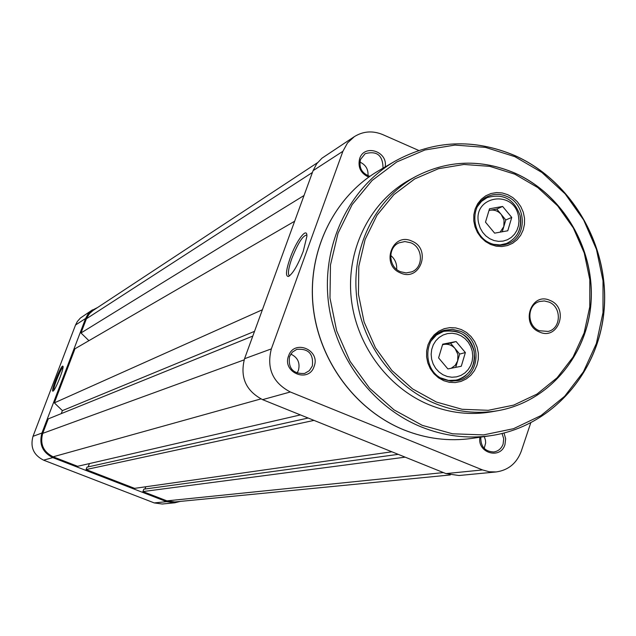 <?xml version="1.0" encoding="UTF-8"?>
<svg xmlns="http://www.w3.org/2000/svg" width="636" height="636" viewBox="0 0 636 636"><rect width="100%" height="100%" fill="white"/><g stroke="black" fill="none" stroke-linecap="round" stroke-linejoin="round"><path stroke-width="0.95" d="M317.531 162.665L93.023 310.519L89.565 313.532L86.695 318.064L80.995 332.97L304.024 195.514M88.921 340.673L80.995 332.97M294.643 221.249L74.969 348.774L54.346 402.874L262.398 309.748M254.519 331.356L62.392 410.641L54.346 402.874M61.263 413.623L62.392 410.641M252.802 336.07L48.233 418.901L42.723 433.362C39.837 444.015 43.304 451.83 53.114 456.807L77.632 466.299L300.423 414.911M88.166 466.888L89.406 463.58M308.166 418.027L86.973 467.15L86.067 469.559L314.009 420.388M391.871 451.791L134.594 488.353L86.067 469.559M144.936 489.012L145.763 486.763M398.216 454.35L143.8 489.171L142.917 491.572L405.164 457.157M443.443 472.588L166.926 500.866L142.917 491.572M166.926 500.866L174.773 501.947L450.264 474.957M455.718 367.37L459.701 354.061L455.106 348.6L457.92 354.419L457.666 360.851L455.233 365.31L451.25 368.26M442.529 344.784L443.856 344.434L442.561 344.688M450.503 343.13L443.856 344.434C448.237 343.742 451.989 345.125 455.106 348.6L450.503 343.13L456.107 341.54L442.712 344.171L438.586 357.885L447.887 368.936L461.283 366.249L465.369 352.567L456.107 341.54M459.701 354.061L465.369 352.567M62.614 366.082L63.067 366.376C63.918 368.904 55.133 390.631 53.074 391.084L53.042 391.092C50.204 392.77 60.07 367.012 62.614 366.082M166.632 501.669L52.812 457.61L43.582 460.162L154.238 502.917L166.632 501.669L174.813 502.798L180.195 501.414M97.594 307.506L91.226 310.765L87.911 314.232L85.614 318.461L75.533 325.012L33.008 436.32L41.92 433.044L85.614 318.461M41.92 433.044C38.899 444.206 42.525 452.395 52.812 457.61M174.813 502.798L162.196 504.014L154.238 502.917M43.582 460.162C33.589 455.098 30.067 447.156 33.008 436.32M75.533 325.012L77.322 321.538L80.398 318.032L92.514 309.827M63.067 367.195C60.969 368.021 52.82 388.358 53.774 390.409M502.257 231.766L505.787 219.953L501.271 214.507L504.046 220.263L503.815 226.567L500.127 232.156M488.997 210.516L490.237 210.214L489.02 210.429M496.748 209.053L490.237 210.214C494.53 209.618 498.211 211.049 501.271 214.507L496.748 209.053L502.639 206.454L489.513 208.783L485.491 222.147L494.641 233.15L507.767 230.773L511.749 217.433L502.639 206.454M505.787 219.953L511.749 217.433M290.127 258.121C296.281 240.623 307.442 225.947 306.878 236.385L303.245 251.315C297.894 265.077 293.005 273.448 288.585 276.437C285.365 276.684 285.874 270.578 290.127 258.121M306.838 235.105C303.022 235.217 298.022 243 291.837 258.47C288.744 267.263 287.774 272.868 288.911 275.285L289.666 275.77M288.569 355.937C294.047 338.837 320.775 349.856 314.128 366.408C308.754 383.524 281.875 372.585 288.569 355.937M312.34 365.986C313.667 353.902 308.476 348.361 296.766 349.363L292.345 352.145L289.515 356.637C288.1 368.451 293.132 374.055 304.612 373.443L309.335 370.669L312.34 365.986M368.745 177.11C360.668 173.382 357.639 167.212 359.658 158.595C364.341 143.585 388.238 151.463 385.154 166.926M383.031 168.166C382.888 155.351 376.925 150.525 365.128 153.697L360.525 159.453C358.728 167.809 361.844 173.429 369.866 176.323M503.998 433.037L505.66 438.737L504.96 444.588C500.572 459.876 477.064 453.047 479.91 437.242M480.8 437.115C480.578 446.615 484.91 451.568 493.806 451.973C498.314 451.226 501.407 448.618 503.1 444.135L503.712 438.729L502.074 433.513M367.998 175.759C368.435 169.319 365.732 164.764 359.897 162.085M296.98 373.149L298.451 370.311C300.272 362.774 297.72 357.368 290.779 354.093M484.187 448.396L485.658 442.966L485.435 440.056L484.258 436.614M271.349 348.886L342.907 151.281L313.079 170.663L244.55 358.712L271.349 348.886C266.42 368.331 272.741 382.697 290.318 391.983L262.581 399.647L445.955 473.605L482.525 469.932L290.318 391.983M482.525 469.932L489.243 471.769L496.136 471.952C508.315 470.219 516.686 463.326 521.25 451.266L530.718 422.964M418.695 150.438L382.681 134.57C372.656 130.467 363.196 131.167 354.308 136.661L347.479 142.989L342.907 151.281M262.581 399.647C245.838 390.846 239.828 377.196 244.55 358.712M313.079 170.663L316.68 163.794L321.927 158.221L354.308 136.661M496.136 471.952L458.961 475.513L445.955 473.605M507.79 194.688L512.902 197.653L517.322 201.707L520.836 206.652L523.277 212.233L524.509 218.18L524.485 224.198L523.19 229.986L520.701 235.256L517.132 239.748L512.664 243.238L507.512 245.544L501.939 246.545L496.215 246.188L490.642 244.494L485.491 241.545L481.023 237.482L477.477 232.514L475.02 226.885L473.78 220.891L473.82 214.833L475.148 209.013L477.676 203.735L481.285 199.251L485.793 195.793L490.96 193.527L496.541 192.573L502.249 192.97L507.79 194.688M490.547 243.302C496.43 245.75 502.233 245.901 507.965 243.755C527.689 237.141 526.759 204.108 506.709 196.381C500.301 193.694 494.037 193.702 487.907 196.405C469.233 203.941 470.99 235.876 490.547 243.302M461.346 329.567L466.554 332.485L471.053 336.539L474.631 341.508L477.103 347.153L478.352 353.203L478.304 359.34L476.976 365.271L474.424 370.701L470.775 375.351L466.204 378.992L460.949 381.441L455.257 382.578L449.429 382.323L443.737 380.702L438.49 377.792L433.951 373.737L430.333 368.737L427.845 363.045L426.597 356.955L426.653 350.778L428.012 344.815L430.612 339.37L434.301 334.727L438.904 331.118L444.19 328.709L449.883 327.62L455.702 327.914L461.346 329.567M443.69 379.366L450.733 381.107L457.88 380.622C480.737 376.599 482.478 339.274 460.281 331.189L452.371 329.345L444.405 330.291C422.694 335.641 422.105 371.639 443.69 379.366M390.695 255.394C395.012 259.059 397.007 263.717 396.681 269.378M411.802 241.084C431.9 248.811 420.237 282.177 400.569 272.979C380.304 265.236 392.197 231.735 411.802 241.084M400.553 271.739L406.102 272.924L411.579 271.906C423.767 267.653 423.178 247.428 410.761 242.769L404.886 241.561L399.13 242.817C387.411 247.476 388.365 267.207 400.553 271.739M550.076 300.454C569.514 307.911 558.488 340.928 539.455 332.008C519.866 324.535 531.108 291.399 550.076 300.454M539.312 330.736L548.16 331.42C561.286 328.677 561.858 306.87 548.963 302.076L544.297 300.955L539.598 301.496C526.831 304.644 526.6 326.045 539.312 330.736M514.993 173.199C562.773 194.465 594.581 248.684 590.979 302.076C587.553 355.476 548.701 401.753 497.988 410.673C548.86 401.714 587.712 355.278 591.082 301.901C594.644 248.509 562.796 194.354 514.969 173.127C481.206 158.865 448.269 159.922 416.151 176.291L410.347 179.439C371.345 200.563 347.033 247.126 350.929 295.048C354.824 342.963 386.704 387.38 429.316 404.846C449.779 413.082 470.505 415.403 491.485 411.826L497.988 410.673C476.849 414.282 455.964 411.937 435.334 403.629C392.38 386.004 360.23 341.19 356.295 292.862C352.352 244.526 376.854 197.573 416.151 176.291C448.149 159.954 481.015 158.889 514.731 173.079M312.427 172.459L86.401 318.779M244.16 359.865L42.723 433.362M260.911 398.915L53.114 456.807M472.246 351.199L470.727 346.501L468.287 342.24L465.019 338.622L461.1 335.832L456.728 334.011L452.109 333.248L447.482 333.59L443.077 335.013L439.11 337.454L435.787 340.793L433.275 344.855L431.701 349.45L431.144 354.332L431.645 359.26L433.164 363.991L435.628 368.284L438.92 371.909L442.863 374.699L447.267 376.504L451.902 377.243L456.529 376.87L460.933 375.423L464.876 372.958L468.175 369.603L470.656 365.541L472.206 360.962L472.739 356.104L472.246 351.199M430.914 341.111L436.407 335.053L443.554 331.372C458.747 328.748 468.883 335.259 473.955 350.881M473.971 350.937C475.736 365.843 469.948 375.566 456.592 380.105L448.547 380.455L440.756 377.919M518.475 216.224C513.753 188.797 472.031 196.063 478.693 223.363L480.196 228.03L482.621 232.283L485.856 235.9L489.728 238.707L494.045 240.559L498.592 241.37L503.132 241.092L507.441 239.748L511.304 237.411L514.532 234.191L516.957 230.248L518.467 225.796L518.984 221.042L518.475 216.224M477.334 206.652L481.547 201.35L487.089 197.637C503.378 193.058 514.429 199.187 520.24 216.017C522.172 228.825 517.593 237.975 506.51 243.493L500.007 244.924L493.282 244.296M520.089 216.224C521.918 229.103 517.394 238.19 506.51 243.493L502.297 245.138M514.85 174.2L489.823 166.354L463.946 164.47L438.49 168.699L414.72 178.915L393.867 194.648L377.037 215.175L365.128 239.462L358.807 266.293L358.45 294.261L364.086 321.911L375.439 347.781L391.895 370.502L412.581 388.906L436.391 402.039L462.07 409.282L488.273 410.307L513.665 405.124L536.991 394.082L557.104 377.768L573.052 357.066L584.11 333.01L589.771 306.791L589.811 279.681L584.238 252.977L573.33 227.95L557.605 205.794L537.802 187.58L514.85 174.2M514.906 156.687L485.459 147.385L454.955 145.08L424.904 149.985L396.808 161.941L372.124 180.449L352.153 204.625L338.002 233.293L330.466 264.989L329.989 298.061L336.635 330.76L350.07 361.343L369.564 388.191L394.066 409.894L422.248 425.341L452.609 433.8L483.559 434.905L513.522 428.688L540.998 415.562L564.657 396.276L583.403 371.837L596.369 343.504L603 312.65L603.015 280.778L596.457 249.392L583.649 219.977L565.181 193.916L541.904 172.467L514.906 156.687M515.065 155.709C571.867 181.109 609.248 245.941 604.089 309.279C599.16 372.617 551.666 426.867 490.753 435.676C467.237 438.975 444.055 436.05 421.199 426.907C371.201 406.563 333.439 354.912 328.049 298.729C322.675 242.523 350.007 187.374 394.924 161.226C433.617 140.103 473.574 138.227 514.794 155.597M378.476 170.83C334.552 196.389 307.824 250.194 313.031 304.978C318.254 359.745 355.103 410.069 403.932 429.88C426.255 438.792 448.913 441.63 471.896 438.403L490.753 435.676C551.825 426.836 599.327 372.426 604.2 309.096C609.312 245.758 571.899 180.982 515.033 155.637C473.772 138.203 433.736 140.063 394.924 161.226L378.476 170.83C334.369 196.524 307.752 250.409 312.952 305.049C318.175 359.69 354.84 409.91 403.677 429.809M451.91 381.179L459.661 379.167L462.563 377.8L465.242 376.035L469.758 371.456L472.373 367.036L473.915 362.615L474.631 357.957L474.114 350.865C470.163 335.919 459.979 329.424 443.554 331.372L438.959 332.763M482.986 199.545L487.089 197.637M289.801 275.658L288.911 275.285M403.868 429.888C426.176 438.792 448.857 441.63 471.896 438.403"/></g></svg>
